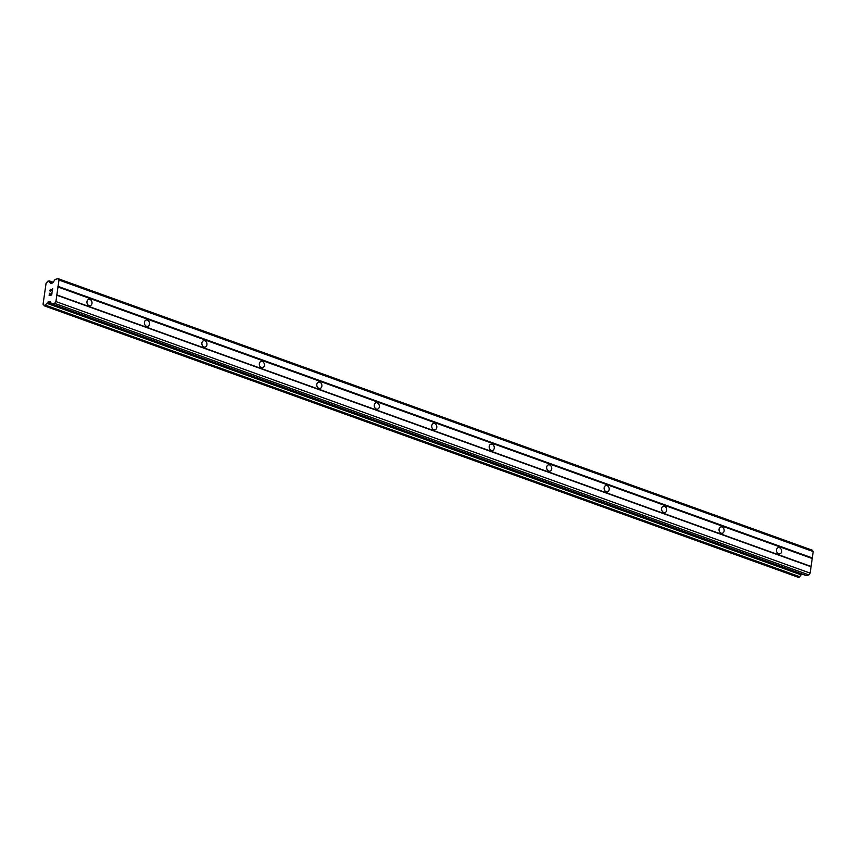 <?xml version="1.0" encoding="UTF-8"?>
<svg xmlns="http://www.w3.org/2000/svg" width="856" height="856" viewBox="0 0 856 856"><rect width="100%" height="100%" fill="white"/><g stroke="black" fill="none" stroke-linecap="round" stroke-linejoin="round"><path stroke-width="1.28" d="M778.618 553.853A3.253 2.515 -102.8 0 1 776.51 550.59A3.253 2.515 -102.8 0 1 778.339 547.605A3.253 2.515 -102.8 0 1 779.495 547.68A3.253 2.515 -102.8 0 1 781.603 550.943A3.253 2.515 -102.8 0 1 779.773 553.939A3.253 2.515 -102.8 0 1 778.618 553.853M721.159 533.17A3.253 2.515 -102.8 0 1 719.04 529.896A3.253 2.515 -102.8 0 1 720.87 526.911A3.253 2.515 -102.8 0 1 722.036 526.996A3.253 2.515 -102.8 0 1 724.144 530.26A3.253 2.515 -102.8 0 1 722.314 533.245A3.253 2.515 -102.8 0 1 721.159 533.17M663.689 512.476A3.253 2.515 -102.8 0 1 661.581 509.213A3.253 2.515 -102.8 0 1 663.411 506.228A3.253 2.515 -102.8 0 1 664.566 506.303A3.253 2.515 -102.8 0 1 666.674 509.566A3.253 2.515 -102.8 0 1 664.845 512.562A3.253 2.515 -102.8 0 1 663.689 512.476M606.23 491.793A3.253 2.515 -102.8 0 1 604.111 488.519A3.253 2.515 -102.8 0 1 605.941 485.534A3.253 2.515 -102.8 0 1 607.107 485.62A3.253 2.515 -102.8 0 1 609.215 488.883A3.253 2.515 -102.8 0 1 607.385 491.868A3.253 2.515 -102.8 0 1 606.23 491.793M548.76 471.1A3.253 2.515 -102.8 0 1 546.652 467.836A3.253 2.515 -102.8 0 1 548.482 464.851A3.253 2.515 -102.8 0 1 549.638 464.926A3.253 2.515 -102.8 0 1 551.745 468.189A3.253 2.515 -102.8 0 1 549.916 471.185A3.253 2.515 -102.8 0 1 548.76 471.1M491.291 450.417A3.253 2.515 -102.8 0 1 489.183 447.142A3.253 2.515 -102.8 0 1 491.012 444.157A3.253 2.515 -102.8 0 1 492.179 444.243A3.253 2.515 -102.8 0 1 494.286 447.506A3.253 2.515 -102.8 0 1 492.457 450.491A3.253 2.515 -102.8 0 1 491.291 450.417M433.832 429.723A3.253 2.515 -102.8 0 1 431.724 426.459A3.253 2.515 -102.8 0 1 433.553 423.463A3.253 2.515 -102.8 0 1 434.709 423.549A3.253 2.515 -102.8 0 1 436.817 426.812A3.253 2.515 -102.8 0 1 434.987 429.808A3.253 2.515 -102.8 0 1 433.832 429.723M376.362 409.04A3.253 2.515 -102.8 0 1 374.254 405.765A3.253 2.515 -102.8 0 1 376.084 402.78A3.253 2.515 -102.8 0 1 377.25 402.866A3.253 2.515 -102.8 0 1 379.358 406.129A3.253 2.515 -102.8 0 1 377.528 409.115A3.253 2.515 -102.8 0 1 376.362 409.04M318.903 388.346A3.253 2.515 -102.8 0 1 316.795 385.082A3.253 2.515 -102.8 0 1 318.625 382.086A3.253 2.515 -102.8 0 1 319.78 382.172A3.253 2.515 -102.8 0 1 321.888 385.435A3.253 2.515 -102.8 0 1 320.058 388.431A3.253 2.515 -102.8 0 1 318.903 388.346M261.433 367.663A3.253 2.515 -102.8 0 1 259.325 364.389A3.253 2.515 -102.8 0 1 261.155 361.403A3.253 2.515 -102.8 0 1 262.321 361.489A3.253 2.515 -102.8 0 1 264.429 364.752A3.253 2.515 -102.8 0 1 262.599 367.738A3.253 2.515 -102.8 0 1 261.433 367.663M203.974 346.969A3.253 2.515 -102.8 0 1 201.866 343.705A3.253 2.515 -102.8 0 1 203.696 340.709A3.253 2.515 -102.8 0 1 204.851 340.795A3.253 2.515 -102.8 0 1 206.959 344.059A3.253 2.515 -102.8 0 1 205.13 347.055A3.253 2.515 -102.8 0 1 203.974 346.969M146.504 326.286A3.253 2.515 -102.8 0 1 144.397 323.012A3.253 2.515 -102.8 0 1 146.226 320.026A3.253 2.515 -102.8 0 1 147.393 320.101A3.253 2.515 -102.8 0 1 149.5 323.375A3.253 2.515 -102.8 0 1 147.671 326.361A3.253 2.515 -102.8 0 1 146.504 326.286M89.045 305.592A3.253 2.515 -102.8 0 1 86.938 302.329A3.253 2.515 -102.8 0 1 88.767 299.333A3.253 2.515 -102.8 0 1 89.923 299.418A3.253 2.515 -102.8 0 1 92.031 302.682A3.253 2.515 -102.8 0 1 90.201 305.678A3.253 2.515 -102.8 0 1 89.045 305.592M49.338 295.267L50.376 295.042L49.338 295.277L49.627 293.223M50.365 295.031L50.525 293.918L50.376 295.042M50.697 293.886L50.547 294.999L51.574 294.764L50.547 294.999M51.574 294.764L51.874 292.72L51.585 294.764M49.455 293.266L49.124 295.577L49.455 293.266M52.045 292.677L51.713 294.988L49.124 295.577M49.787 290.901L49.894 290.141L49.798 290.901M50.772 289.2L52.152 290.805L52.451 288.632L52.152 290.805M50.718 289.467L50.226 291.286M51.317 290.034L52.237 291.318L51.317 290.034M52.623 288.59L52.237 291.329M50.044 282.459L49.969 282.341A2.226 1.263 109.8 0 1 49.787 282.298A2.226 1.263 109.8 0 1 49.124 280.95L47.476 281.292A2.226 1.263 109.8 0 1 46.085 283.208L43.057 304.233A2.226 1.263 109.8 0 1 43.356 304.287A2.226 1.263 109.8 0 1 44.009 305.635L45.668 305.228A2.226 1.263 109.8 0 1 46.984 303.345L47.658 302.361A1.391 0.792 109.8 0 1 48.321 301.836L49.734 301.515A1.391 0.792 109.8 0 1 50.023 301.526A1.391 0.792 109.8 0 1 50.29 301.761L51.467 303.73A1.391 0.792 109.8 0 0 51.735 303.976A1.391 0.792 109.8 0 0 52.023 303.987L54.656 303.388L55.918 301.569L58.08 286.385L58.978 280.03L58.165 278.692L55.533 279.291A1.391 0.792 109.8 0 0 54.87 279.816L53.04 282.469A1.391 0.792 109.8 0 1 52.377 282.994L50.964 283.315A1.391 0.792 109.8 0 1 50.675 283.304A1.391 0.792 109.8 0 1 50.408 283.069L50.044 282.459L51.863 283.111M805.731 575.339A1.391 0.792 -70.2 0 0 805.956 575.51A1.391 0.792 -70.2 0 0 806.245 575.521L808.877 574.922L810.14 573.113L813.2 551.574L812.387 550.226L58.165 278.692M798.263 577.265L799.889 576.762A2.226 1.263 109.8 0 1 801.205 574.879L801.805 574.012M58.978 280.03L813.2 551.574M58.08 286.385L812.301 557.93M49.969 282.341L52.023 283.069M44.159 305.774L798.38 577.308M46.984 303.345L801.205 574.879M47.091 303.185L801.312 574.718M54.656 303.388L808.877 574.922M55.918 301.569L810.14 573.113M56.817 295.213L811.039 566.758M56.592 294.839L810.814 566.372M57.727 286.899L811.948 558.433M50.408 283.069L51.039 283.293M49.124 280.95L53.104 282.373M49.092 280.811L53.168 282.277L49.049 280.779M45.475 305.474L799.697 577.008M45.668 305.228L799.889 576.762M47.658 302.361L51.467 303.73M48.321 301.836L50.879 302.757M52.023 303.987L806.245 575.521M44.095 305.774L798.316 577.308M51.735 303.976L805.956 575.51"/></g></svg>
